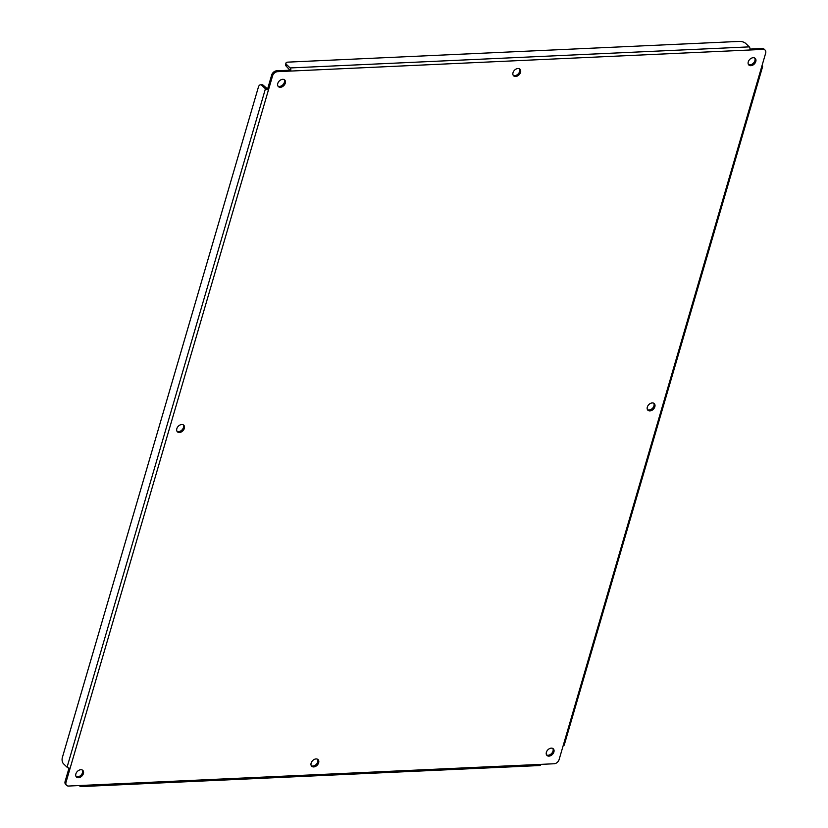 <?xml version="1.0" encoding="UTF-8"?>
<svg xmlns="http://www.w3.org/2000/svg" width="828" height="828" viewBox="0 0 828 828"><rect width="100%" height="100%" fill="white"/><g stroke="black" fill="none" stroke-linecap="round" stroke-linejoin="round"><path stroke-width="1.24" d="M546.376 752.3A4.585 3.229 133.8 0 0 546.956 755.436A4.585 3.229 133.8 0 0 550.786 755.622A4.585 3.229 133.8 0 0 553.901 751.959A4.585 3.229 133.8 0 0 553.311 748.822A4.585 3.229 133.8 0 0 549.481 748.647A4.585 3.229 133.8 0 0 546.376 752.3M546.573 754.95A4.585 3.229 133.8 0 0 553.011 751.1A4.585 3.229 133.8 0 0 552.814 748.45M311.131 763.105A4.585 3.229 133.8 0 0 311.711 766.242A4.585 3.229 133.8 0 0 315.54 766.417A4.585 3.229 133.8 0 0 318.656 762.754A4.585 3.229 133.8 0 0 318.066 759.618A4.585 3.229 133.8 0 0 314.236 759.442A4.585 3.229 133.8 0 0 311.131 763.105M311.328 765.745A4.585 3.229 133.8 0 0 317.766 761.895A4.585 3.229 133.8 0 0 317.559 759.255M75.876 773.901A4.585 3.229 133.8 0 0 76.466 777.037A4.585 3.229 133.8 0 0 80.295 777.213A4.585 3.229 133.8 0 0 83.411 773.549A4.585 3.229 133.8 0 0 82.821 770.413A4.585 3.229 133.8 0 0 78.991 770.237A4.585 3.229 133.8 0 0 75.876 773.901M76.083 776.54A4.585 3.229 133.8 0 0 82.51 772.69A4.585 3.229 133.8 0 0 82.314 770.05M647.32 407.097A4.585 3.229 133.8 0 0 647.91 410.233A4.585 3.229 133.8 0 0 651.74 410.409A4.585 3.229 133.8 0 0 654.845 406.745A4.585 3.229 133.8 0 0 654.265 403.609A4.585 3.229 133.8 0 0 650.435 403.433A4.585 3.229 133.8 0 0 647.32 407.097M647.517 409.736A4.585 3.229 133.8 0 0 653.954 405.886A4.585 3.229 133.8 0 0 653.758 403.246M176.83 428.687A4.585 3.229 133.8 0 0 177.409 431.823A4.585 3.229 133.8 0 0 181.239 431.999A4.585 3.229 133.8 0 0 184.354 428.345A4.585 3.229 133.8 0 0 183.775 425.209A4.585 3.229 133.8 0 0 179.945 425.023A4.585 3.229 133.8 0 0 176.83 428.687M177.026 431.336A4.585 3.229 133.8 0 0 183.464 427.486A4.585 3.229 133.8 0 0 183.267 424.836M748.264 61.883A4.585 3.229 133.8 0 0 748.854 65.019A4.585 3.229 133.8 0 0 752.683 65.195A4.585 3.229 133.8 0 0 755.798 61.541A4.585 3.229 133.8 0 0 755.208 58.395A4.585 3.229 133.8 0 0 751.379 58.219A4.585 3.229 133.8 0 0 748.264 61.883M748.46 64.532A4.585 3.229 133.8 0 0 754.898 60.682A4.585 3.229 133.8 0 0 754.701 58.032M513.018 72.678A4.585 3.229 133.8 0 0 513.608 75.814A4.585 3.229 133.8 0 0 517.438 75.99A4.585 3.229 133.8 0 0 520.553 72.336A4.585 3.229 133.8 0 0 519.963 69.2A4.585 3.229 133.8 0 0 516.134 69.024A4.585 3.229 133.8 0 0 513.018 72.678M513.215 75.327A4.585 3.229 133.8 0 0 519.653 71.477A4.585 3.229 133.8 0 0 519.456 68.828M277.773 83.473A4.585 3.229 133.8 0 0 278.363 86.609A4.585 3.229 133.8 0 0 282.193 86.785A4.585 3.229 133.8 0 0 285.298 83.131A4.585 3.229 133.8 0 0 284.718 79.995A4.585 3.229 133.8 0 0 280.889 79.819A4.585 3.229 133.8 0 0 277.773 83.473M277.97 86.122A4.585 3.229 133.8 0 0 284.408 82.272A4.585 3.229 133.8 0 0 284.211 79.623M559.097 759.597A4.585 3.229 -46.2 0 1 554.16 763.758L68.62 786.041A4.585 3.229 -46.2 0 1 66.602 785.358A4.585 3.229 -46.2 0 1 66.023 782.222L272.578 75.834A4.585 3.229 -46.2 0 1 277.515 71.674L763.064 49.39A4.585 3.229 -46.2 0 1 765.072 50.073A4.585 3.229 -46.2 0 1 765.652 53.209L559.097 759.597M761.998 65.722L762.267 65.992A2.298 0.973 -163.7 0 1 762.588 66.716A2.298 0.973 -163.7 0 1 761.563 67.203M563.185 745.604A2.298 0.973 16.3 0 0 564.21 745.117L762.588 66.716M765.072 50.073L764.182 49.214A4.585 3.229 133.8 0 0 762.164 48.531L763.064 49.39M750.002 49.09L762.164 48.531M290.121 67.948A2.298 1.314 87.4 0 1 290.711 71.073L286.146 66.074A4.585 1.935 -163.7 0 1 285.505 64.615L285.95 63.094A4.585 1.935 -163.7 0 1 287.999 62.131L739.632 41.4A4.585 1.935 -163.7 0 1 745.749 43.48L749.268 46.875L290.121 67.948L286.591 64.563A4.585 1.935 -163.7 0 1 285.95 63.094M749.857 50.001A2.298 1.314 -92.6 0 0 749.268 46.875M277.515 71.674L276.614 70.815L289.81 70.214M276.614 70.815A4.585 3.229 133.8 0 0 271.688 74.986L272.578 75.834M265.426 88.793L67.058 767.194L63.528 763.799A4.585 2.619 87.4 0 1 62.348 757.558L258.388 87.137A4.585 2.619 87.4 0 1 260.53 84.808A4.585 2.619 87.4 0 1 261.907 85.408L265.426 88.793A2.298 0.973 -163.7 0 0 268.489 89.828L267.599 88.979L271.688 74.986M67.058 767.194A2.298 0.973 16.3 0 0 70.111 768.229M66.023 782.222L65.122 781.363L69.003 768.125M65.122 781.363A4.585 3.229 133.8 0 0 65.712 784.499L66.602 785.358M81.817 785.441A2.298 1.314 87.4 0 1 80.74 786.6A2.298 1.314 87.4 0 1 80.057 786.3L79.271 785.555M80.74 786.6L539.897 765.527A2.298 1.314 -92.6 0 0 540.963 764.368M260.53 84.808L261.958 84.746A4.585 2.619 87.4 0 1 263.335 85.336L267.599 88.979M654.048 405.513L653.83 406.258M286.146 66.074L286.591 64.563M261.907 85.408L263.335 85.336"/></g></svg>
